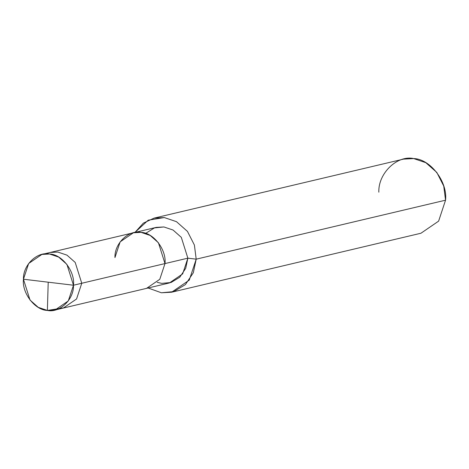 <?xml version="1.0" encoding="UTF-8"?>
<svg xmlns="http://www.w3.org/2000/svg" width="469" height="469" viewBox="0 0 469 469"><rect width="100%" height="100%" fill="white"/><g stroke="black" fill="none" stroke-linecap="round" stroke-linejoin="round"><path stroke-width="0.7" d="M73.481 285.228L23.45 279.219C22.87 265.126 37.221 251.267 49.55 254.01C61.972 254.239 75.14 271.404 73.481 285.228L66.92 264.399L58.684 257.1L49.55 254.01L41.893 254.433L28.65 263.508L23.45 279.219L73.481 285.228C74.067 299.316 59.71 313.181 47.381 310.431C34.958 310.208 21.797 293.043 23.45 279.219L30.01 300.049L38.253 307.347L47.381 310.431L55.037 310.009L68.281 300.94L73.481 285.228L81.764 283.264L73.481 285.228M41.893 254.433L50.177 252.474L57.834 252.052L66.967 255.136L75.204 262.441L81.764 283.264L75.204 262.441L66.967 255.136L57.834 252.052L50.177 252.474L133.395 232.788L141.052 232.366L150.186 235.456L158.428 242.754L164.988 263.578L81.764 283.264L76.564 298.982L63.321 308.051L76.564 298.982L81.764 283.264L164.988 263.578C166.642 249.76 153.48 232.589 141.052 232.366C128.723 229.617 114.372 243.481 114.952 257.575C114.372 243.481 128.723 229.617 141.052 232.366C153.48 232.589 166.642 249.76 164.988 263.578L159.788 279.295L146.545 288.365L159.788 279.295L164.988 263.578L158.428 242.754L150.186 235.456L141.052 232.366L133.395 232.788L120.152 241.857L114.952 257.575M133.395 232.788L156.271 227.377L163.927 226.955L173.061 230.039L181.304 237.343L187.864 258.167L164.988 263.578L187.864 258.167L181.304 237.343L173.061 230.039L163.927 226.955L154.459 227.893L145.619 233.392M154.084 218.114L403.428 159.132L413.64 158.569L425.817 162.684L436.803 172.416L443.738 186.058L445.55 200.187L196.2 259.169L194.389 245.041L187.453 231.399L176.467 221.667L164.291 217.552L154.084 218.114L143.362 223.127L134.966 232.419L148.216 220.19L164.291 217.552L176.467 221.667L187.453 231.399L194.389 245.041L196.2 259.169L187.864 258.167L182.664 273.884L169.42 282.954L55.037 310.009M157.197 282.35L161.764 283.376L171.044 282.502L179.768 277.238L185.706 268.344L187.864 258.167L196.2 259.169L445.55 200.187C447.754 181.755 430.208 158.868 413.64 158.569C397.202 154.905 378.061 173.389 378.841 192.179M196.2 259.169L193.328 272.735L185.407 284.595L173.782 291.612L161.4 292.779L148.11 287.995L161.4 292.779L171.613 292.216L189.265 280.122L196.2 259.169M445.55 200.187L438.615 221.139L420.957 233.234L171.613 292.216M48.213 282.197L47.381 310.431L64.265 307.805"/></g></svg>
